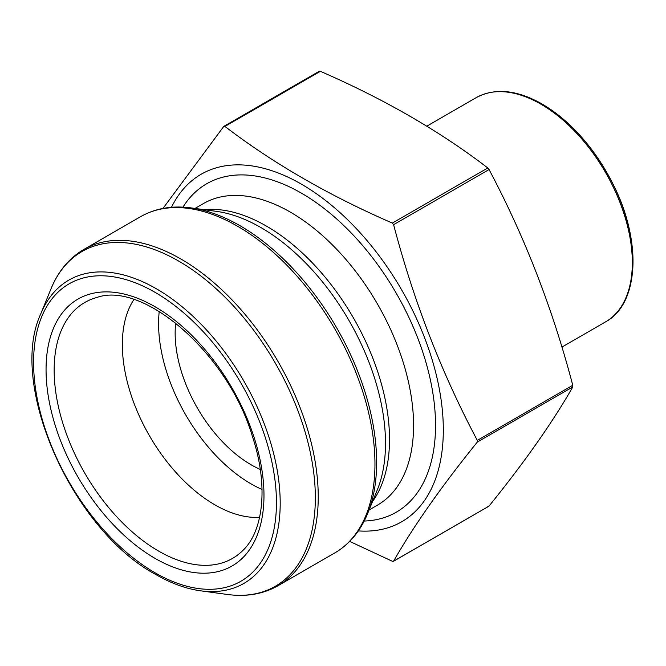 <?xml version="1.0" encoding="UTF-8"?>
<svg xmlns="http://www.w3.org/2000/svg" width="666" height="666" viewBox="0 0 666 666"><rect width="100%" height="100%" fill="white"/><g stroke="black" fill="none" stroke-linecap="round" stroke-linejoin="round"><path stroke-width="1" d="M171.495 207.293A200.624 115.834 60 0 1 371.853 246.42A200.624 115.834 60 0 1 443.115 438.519A200.624 115.834 60 0 1 358.325 530.902M162.979 208.433L223.668 126.548L224.941 126.432C273.06 163.27 328.862 195.488 392.341 223.077L393.606 224.658C413.661 301.099 441.566 373.002 477.306 440.384L477.306 442.074C441.566 486.297 413.661 525.99 393.606 561.155L392.341 561.263L349.675 541.391M487.803 506.152L489.069 506.035C524.816 461.813 552.713 422.127 572.768 386.963L572.768 385.273C552.713 308.833 524.816 236.921 489.069 169.547L487.803 167.965C440.018 131.319 384.215 99.109 320.396 71.32L319.131 71.428M488.794 506.277L393.606 561.155M262.038 489.46A130.861 75.549 60 0 1 251.115 483.907A130.861 75.549 60 0 1 159.232 311.397M259.607 517.34A130.861 75.549 60 0 1 214.868 504.828A130.861 75.549 60 0 1 133.874 299.558M260.273 469.422A107.434 62.021 60 0 1 251.115 464.776A107.434 62.021 60 0 1 175.707 322.943M182.959 207.143A189.619 109.482 60 0 1 396.27 293.256A189.619 109.482 60 0 1 364.194 521.045M195.005 208.433L203.43 203.571A174.092 100.508 60 0 1 377.514 304.079A174.092 100.508 60 0 1 377.514 505.103L369.097 509.965M204.054 209.665A174.092 100.508 60 0 1 353.463 317.973A174.092 100.508 60 0 1 372.552 501.506M216.475 211.363A176.174 101.715 60 0 1 349.009 320.537A176.174 101.715 60 0 1 377.297 489.91L367.64 513.528A193.282 111.597 60 0 0 239.96 225.682A193.282 111.597 60 0 0 191.2 207.917L216.475 211.363M334.748 552.963A194.147 112.096 -120 0 0 334.748 328.771A194.147 112.096 -120 0 0 140.601 216.675L83.883 249.425A194.147 112.096 60 0 1 278.03 361.521A194.147 112.096 60 0 1 278.03 585.705L334.748 552.963C349.425 544.347 360.381 531.202 367.64 513.528M227.431 594.472A193.282 111.597 -120 0 0 313.07 467.857A193.282 111.597 -120 0 0 178.663 261.072A193.282 111.597 -120 0 0 50.991 288.861L40.726 313.961A175.091 101.09 60 0 1 156.393 288.786A175.091 101.09 60 0 1 278.147 476.107A175.091 101.09 60 0 1 200.566 590.809L227.431 594.472C246.37 597.027 263.236 594.105 278.03 585.705M224.941 126.432L320.396 71.32M392.341 223.077L487.803 167.965M393.606 224.658L489.069 169.547M477.306 440.384L572.768 385.273M477.306 442.074L572.768 386.963M158.641 551.098A147.76 85.306 -120 0 0 242.782 550.549C263.619 531.018 268.656 485.006 252.347 436.23C227.647 352.68 142.865 280.736 96.703 297.527A147.76 85.306 -120 0 0 59.374 410.772A147.76 85.306 -120 0 0 158.641 551.098M155.02 558.358A154.087 88.961 60 0 1 60.656 315.16A154.087 88.961 60 0 1 249.375 424.109A154.087 88.961 60 0 1 155.02 558.358M155.02 572.76A171.736 99.151 -120 0 0 260.181 423.151A171.736 99.151 -120 0 0 49.85 301.715A171.736 99.151 -120 0 0 155.02 572.76M540.809 104.121A129.437 74.725 -120 0 0 476.098 97.711C494.763 87.637 516.766 89.735 542.107 103.996C570.937 121.345 594.58 148.052 613.028 184.099C642.091 240.892 639.185 303.896 605.527 321.894A129.437 74.725 -120 0 0 625.366 218.182A129.437 74.725 -120 0 0 540.809 104.121M542.399 104.262A128.138 73.984 60 0 1 626.673 295.979M223.901 126.332L319.364 71.212M393.373 561.371L488.836 506.252M140.601 216.675C155.394 208.283 172.261 205.361 191.2 207.917M83.883 249.425C69.206 258.042 58.242 271.187 50.991 288.861M40.726 313.961C7.684 384.607 72.378 529.961 155.819 574.542C171.137 583.366 186.055 588.794 200.566 590.809M561.896 347.086L605.527 321.894M426.789 126.174L476.098 97.711"/></g></svg>
